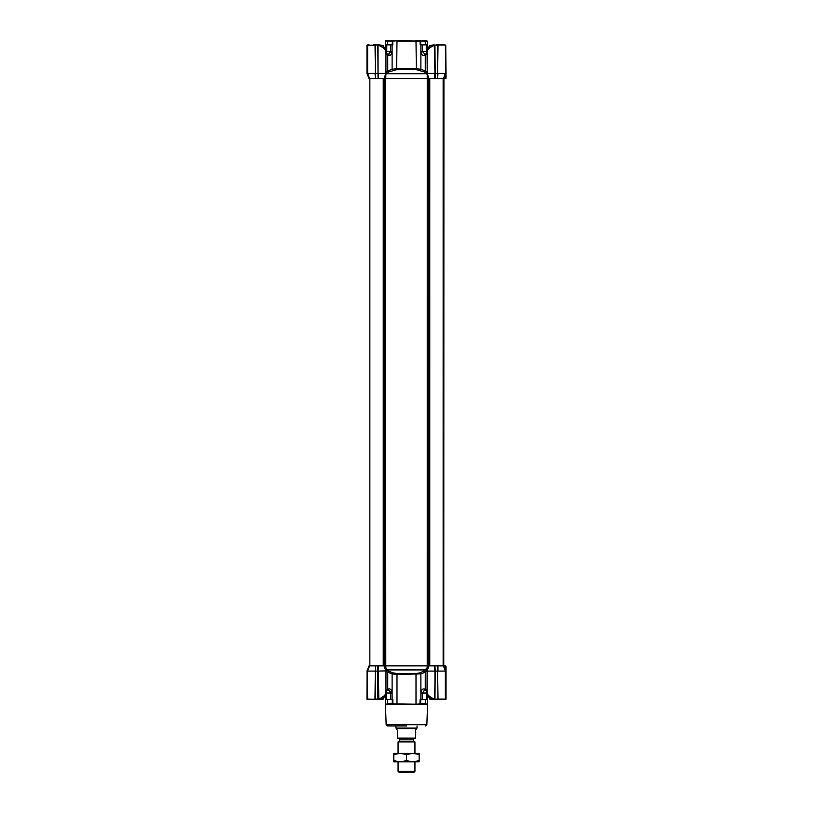 <?xml version="1.0" encoding="UTF-8"?>
<svg xmlns="http://www.w3.org/2000/svg" width="813" height="813" viewBox="0 0 813 813"><rect width="100%" height="100%" fill="white"/><g stroke="black" fill="none" stroke-linecap="round" stroke-linejoin="round"><path stroke-width="1.22" d="M425.057 40.65L420.423 41.077L425.585 41.077L425.484 44.867L425.057 40.65L427.587 41.178L427.587 47.652L426.459 49.014M385.88 73.394L385.779 78.607L384.041 78.607L385.88 73.394L378.38 73.394L378.37 78.607L427.221 78.607L427.11 52.002M420.423 41.077L385.941 40.65L385.413 41.178L387.415 41.178M386.47 53.038L386.541 44.867L392.862 44.867L392.577 41.077L387.415 41.077L387.496 44.867L387.943 40.65M446.032 72.57L446.032 75.274M446.032 78.078L446.032 73.383L443.928 78.607L445.514 78.607A0.528 0.528 0 0 0 446.032 78.078M428.288 48.14L426.459 50.223M378.045 78.607L377.852 44.867L375.393 45.193L375.382 78.607L378.045 78.607L378.035 45.396L378.035 73.465M387.415 699.597L387.598 703.814L416.002 704.21L416.002 674.505L416.358 673.489L419.986 672.859L425.89 670.075L425.514 669.414L427.089 667.839L427.221 665.867L427.242 78.607L434.63 78.607L434.62 73.394L427.12 73.394L428.959 78.607M434.955 78.607L437.618 78.607L437.607 73.343L434.965 73.343L434.955 78.607M437.607 73.587L437.414 78.607L443.42 78.607L445.361 73.394L437.953 73.394L437.618 78.607M443.756 78.607L445.778 73.465L445.361 45.396L444.802 44.867L438.024 44.867L437.607 73.465M428.959 665.867L427.12 671.081L434.62 671.081L434.63 665.867L385.779 665.867L385.514 78.607M369.072 78.607L367.08 73.668L367.639 73.394L375.047 73.394L375.382 78.607L369.072 78.607L366.968 73.383L366.968 45.396A0.528 0.528 0 0 1 367.09 45.05L368.198 44.867L367.639 45.396L367.639 73.394L369.58 78.607L366.968 73.383M427.587 41.178L425.585 41.178M378.035 73.343L375.606 73.383L375.586 78.607M445.514 670.898L443.756 665.867L437.933 665.867L437.953 671.081L445.361 671.081L443.42 665.867L445.92 670.806L443.756 665.867L443.928 78.607L446.032 73.383L445.748 45.182L445.829 73.343M437.394 73.668L435.179 73.343L435.158 78.607M427.059 74.674L427.12 73.394M427.089 73.424L426.073 73.739L424.356 71.93L416.358 69.664L396.642 69.664L388.644 71.93L386.927 73.739L385.911 73.424M375.393 73.343L375.606 45.396L367.435 45.05M367.222 73.465L367.222 45.396L375.047 45.396L375.393 73.465M429.955 46.219L429.975 46.199C430.758 45.376 432.181 44.939 434.274 44.888L434.965 73.465M429.62 46.666C430.29 45.64 431.805 45.223 434.172 45.416C429.772 47.428 427.394 49.491 427.059 51.605L427.059 51.605C427.028 50.142 428.004 48.333 429.975 46.199M426.988 73.485L386.012 73.485M385.89 52.002C385.982 49.837 383.634 47.642 378.828 45.416L378.716 44.888L378.38 45.396M420.412 40.65L415.768 40.65M420.138 41.178L420.138 44.867L426.459 44.867L426.53 53.038M434.62 45.396L435.179 73.343L434.945 45.05L445.565 45.05M424.356 71.93A1.057 0.722 110.5 0 0 425.26 70.904L427.099 71.879L426.469 73.007A1.057 1.026 -157.7 0 1 425.89 73.079M387.11 73.079A1.057 1.026 157.7 0 1 386.531 73.007L385.901 71.879L387.74 70.904L392.11 69.278L396.998 68.638L416.002 68.638L420.89 69.278L425.26 70.904L425.26 55.223L427.059 53.912M425.992 54.034A1.057 0.65 43 0 0 425.606 54.176L426.337 53.302A1.057 0.752 -144.2 0 0 426.276 53.912L426.835 52.804A6.321 1.992 -178 0 0 427.059 52.51M382.374 45.782L378.726 44.888L378.828 45.416C381.327 45.243 382.852 45.66 383.38 46.666L383.014 46.189C384.468 47.144 385.433 48.943 385.941 51.605L385.941 74.674M385.941 52.51A6.321 1.992 178 0 0 386.165 52.804L386.724 53.912L385.941 53.912M386.094 52.428L386.663 53.302A1.057 0.752 -35.8 0 1 386.724 53.912L387.74 55.223A1.057 0.671 -55.1 0 0 387.466 54.298M397.232 40.65L392.862 41.178M396.642 69.664L396.998 41.178L416.002 41.178L416.358 69.664M425.28 54.501L422.343 51.443L426.236 51.443M420.941 44.867L420.941 51.443C421.398 54.938 422.841 56.199 425.26 55.223A1.057 0.671 -124.9 0 1 425.402 54.359L425.606 54.176A1.057 0.65 43 0 0 425.585 54.898M426.835 52.804L427.059 52.215M377.852 44.867L378.441 44.878L377.852 44.867M376.399 44.867L373.553 44.867L376.399 44.867M369.082 44.867L367.822 44.867L369.082 44.867M430.636 45.772L434.945 45.05M436.601 44.867L439.447 44.867L436.601 44.867M437.618 45.05L437.394 73.343L437.607 45.396L435.179 45.05M392.059 44.867L392.059 51.443C391.602 54.938 390.159 56.199 387.74 55.223L387.74 70.904A1.057 0.722 -110.5 0 0 388.644 71.93M392.11 44.867L392.11 69.278A1.057 0.722 -110.4 0 0 393.014 70.294M420.89 44.867L420.89 69.278A1.057 0.722 -69.6 0 1 419.986 70.294M385.941 52.215L386.165 52.804M424.681 54.603L425.402 54.359A1.057 0.671 -124.9 0 1 425.534 54.298M386.094 52.489L385.555 52.083L386.094 52.489M387.415 54.898A1.057 0.65 -43 0 0 387.395 54.176L387.72 54.501M388.787 54.542L390.657 51.443L388.319 54.603L387.598 54.359M416.002 704.21L425.504 703.621M424.874 703.814L427.587 704.21L427.587 696.822L426.459 694.119M406.5 725.958L387.455 725.958L406.5 725.958M386.226 668.571L388.644 671.223L393.014 672.859A1.057 0.722 -69.6 0 0 392.11 673.875L396.998 674.505L396.998 704.21M427.587 704.21L385.433 704.332L388.126 703.814M426.53 691.436L426.459 699.597L420.138 699.597L419.945 703.814M393.014 672.859L396.642 673.489L396.998 674.505L420.89 673.875L420.89 699.597M393.055 703.814L387.415 703.397M392.862 703.621L392.862 699.597L392.11 699.597L392.11 673.875L387.74 672.239L387.74 689.251L385.941 690.552M388.644 671.223A1.057 0.722 110.5 0 0 387.74 672.239L385.88 671.192M387.72 689.973L388.319 689.861L390.657 693.022L386.541 693.022L386.541 699.597L392.11 699.597M427.12 671.081L427.059 692.869C427.465 694.993 429.843 697.056 434.172 699.058L434.559 699.597L434.965 699.078L434.955 665.867L435.179 671.081L437.394 671.081L437.414 665.867L434.955 665.867M419.986 672.859A1.057 0.722 -110.4 0 1 420.89 673.875L425.26 672.239A1.057 0.722 69.5 0 0 424.356 671.223M387.008 690.43A1.057 0.65 -137 0 0 387.395 690.288L387.598 690.115A1.057 0.671 55.1 0 0 387.74 689.251C390.159 688.276 391.602 689.536 392.059 693.022L392.059 699.597M391.978 691.995L392.059 693.022L390.657 693.022L389.549 690.339M426.479 692.615L427.384 694.597M427.902 695.704L427.587 696.822M425.504 703.296L425.504 699.597L425.484 703.296L420.138 703.621M425.89 670.075A1.057 1.026 157.7 0 1 427.049 670.776M427.089 671.091L425.26 672.239L425.26 689.251C422.841 688.276 421.398 689.536 420.941 693.022L422.343 693.022L424.681 689.861L425.28 689.973M385.951 670.776A1.057 1.026 -157.7 0 1 387.11 670.075M387.598 690.115L388.319 689.861L387.598 690.115A1.057 0.671 55.1 0 1 387.466 690.176M386.764 699.597L386.48 691.436M427.059 690.552L425.26 689.251A1.057 0.671 -55.1 0 0 425.402 690.115L424.681 689.861L425.402 690.115A1.057 0.671 -55.1 0 0 425.534 690.176M427.018 670.695L427.059 670.867A1.057 1.026 -4.2 0 0 425.86 669.922L387.14 669.922A1.057 1.026 4.2 0 0 385.941 670.888L378.38 671.081L378.828 699.058C383.645 696.812 385.992 694.617 385.89 692.473M384.092 665.867L385.779 665.867L385.921 667.829M427.079 667.829L426.774 668.571M386.094 692.036L386.663 691.172A1.057 0.752 35.8 0 0 386.724 690.552L386.165 691.67A6.321 1.992 2 0 0 385.941 691.954M386.663 691.172L387.395 690.288A1.057 0.65 -137 0 0 387.415 689.566M437.394 670.806L437.933 665.867L437.414 665.867M385.88 671.081L384.041 665.867L378.37 665.867L378.035 670.999M383.238 78.607L383.238 665.867L375.586 665.867L375.606 671.081L378.035 671.121L378.37 665.867M369.072 665.867L366.968 671.081L369.072 665.867L367.08 670.806L369.072 665.867L375.586 665.867L374.976 699.597L375.382 665.867M375.393 699.282L367.639 699.078L367.222 670.999L369.58 665.867L367.639 671.081L375.606 671.081L375.606 699.078L377.821 699.078L377.842 665.867M425.585 689.566A1.057 0.65 137 0 0 425.606 690.288L426.337 691.172A1.057 0.752 -35.8 0 1 426.276 690.552L427.11 692.473M385.941 670.938L386.866 669.018M386.165 691.67L385.941 692.259M375.382 699.414L378.716 699.587L377.821 699.424L378.38 699.078L378.035 671.121M437.607 670.999L438.024 699.597L444.802 699.597L445.361 699.078L445.361 671.081L446.032 671.081L446.032 666.497L445.514 665.969L445.514 669.78M367.09 699.414A0.528 0.528 0 0 1 366.968 699.078A0.528 0.528 0 0 0 367.09 699.414L367.09 699.414A0.528 0.528 0 0 0 367.09 699.424A0.528 0.528 0 0 1 367.09 699.414L369.082 699.597L367.09 699.424L367.08 670.806L366.968 699.078L367.222 670.999L367.222 699.078L375.606 699.414M427.069 670.654L426.134 669.018M427.445 692.391L426.835 691.67M385.982 670.695L385.941 692.869C385.413 695.481 384.437 697.28 383.025 698.265L383.025 698.276C382.242 699.099 380.819 699.526 378.726 699.587L378.828 699.058C381.195 699.251 382.71 698.834 383.38 697.798M430.626 698.682L434.284 699.587L434.172 699.058C431.673 699.221 430.148 698.804 429.62 697.798L429.986 698.276C428.563 697.28 427.587 695.471 427.059 692.869L427.059 692.869M435.179 699.424L437.424 699.597L437.394 699.078L434.965 699.282L435.179 671.081L434.62 699.068M446.032 671.081L446.032 699.078A0.528 0.528 0 0 1 445.91 699.414L443.918 699.597L445.91 699.414A0.528 0.528 0 0 1 445.91 699.424L444.802 699.597L445.91 699.424A0.528 0.528 0 0 1 445.91 699.424L445.565 699.414M378.726 699.587L382.364 698.692M378.441 699.597L377.821 699.424M373.553 699.597L376.399 699.597L373.553 699.597M436.601 699.597L439.447 699.597L436.601 699.597M445.778 670.999L445.748 699.282M430.829 45.609L429.427 45.609L428.614 47.703M431.988 45.182L429.427 45.609M431.479 699.139L429.64 699.078L430.829 698.865M427.262 665.867L428.908 665.867M383.238 665.867L384.041 665.867M383.888 47.093L383.573 45.609L382.171 45.609M383.573 45.609L381.521 45.325M381.012 699.292L383.36 699.078L382.171 698.865M398.065 771.293L414.935 771.293L413.878 772.35L399.122 772.35L398.065 771.293L398.065 761.811M398.065 753.377L398.065 741.944L414.935 741.944L414.935 753.377M414.935 771.293L414.935 761.811M398.065 741.944L399.274 741.243L413.726 741.243L414.935 741.944M396.48 728.6L395.961 728.072L417.039 728.072L415.463 730.176L415.463 738.611L397.537 738.611L397.537 730.176L396.48 729.566L396.48 728.6L416.52 728.6M414.254 738.611A0.528 0.528 0 0 0 413.726 739.139L399.274 739.139A0.528 0.528 0 0 0 398.746 738.611M417.039 725.958L417.039 728.072M395.961 725.958L395.961 728.072M399.274 741.243L399.274 739.139M413.726 741.243L413.726 739.139M415.463 738.611L415.463 738.082L397.537 738.082L397.537 738.611M412.821 761.811L419.152 760.673L419.152 761.811L400.179 761.811L406.5 760.673L412.831 761.811M400.169 753.377L393.848 753.377L393.848 760.673L400.179 761.811L393.848 761.811L393.848 760.673M412.821 753.377L406.5 754.505L400.179 753.377L412.821 753.377L419.152 754.505L419.152 753.377L412.831 753.377M400.179 753.377L393.848 754.505M406.5 754.505L406.5 760.673M419.152 754.505L419.152 760.673M445.514 74.694L445.514 78.607M426.073 73.739L386.927 73.739M377.821 45.05L375.606 45.05M420.728 41.178L420.728 44.867M367.171 73.343L367.171 45.396M445.778 45.396L445.778 73.465M422.343 44.867L422.343 51.443L420.941 51.443M392.273 44.867L392.273 41.178M392.059 51.443L386.764 51.443L386.764 44.867M390.657 51.443L390.657 44.867M387.455 725.958L386.145 724.688L426.855 724.688L427.567 704.332M392.273 703.296L392.273 699.597M387.516 699.597L387.516 703.296M396.642 673.489L416.358 673.489M389.254 688.814L389.762 688.926M391.693 691.009L391.947 691.873M425.514 669.414L387.486 669.414M420.728 703.296L420.728 699.597M420.941 699.597L420.941 693.022M390.657 693.022L390.657 699.597M426.236 693.022L422.343 693.022L422.343 699.597M437.607 699.078L445.778 699.078M445.829 671.121L446.032 699.078A0.528 0.528 0 0 1 445.91 699.414M428.858 78.607L428.858 665.867M443.664 78.607L443.664 665.867M384.143 78.607L384.143 665.867M429.762 78.607L429.762 665.867M425.585 41.087L425.585 44.867M426.673 52.825L426.459 44.867M384.386 47.693L385.24 49.024M426.337 53.302L426.906 52.428M378.726 44.888C380.809 44.939 382.242 45.376 383.004 46.189M385.413 41.178L385.413 49.369M427.201 52.154L426.835 52.672M386.541 51.443L386.327 52.825M386.663 53.302L387.395 54.176M386.165 52.672L385.799 52.154M387.415 41.087L387.415 44.867M386.145 724.688L385.433 704.332M426.855 724.688L425.545 725.958M385.413 704.21L385.24 695.44M425.585 699.597L425.585 703.397M386.541 693.022L386.327 691.65M428.085 696.335L428.614 696.771M426.459 699.597L426.673 691.65M383.888 697.381L384.386 696.782M426.337 691.172L426.906 692.036M443.969 665.969L445.514 665.969M434.274 699.587C432.191 699.536 430.758 699.099 429.996 698.286M429.427 697.727L429.427 698.865M369.864 78.607L369.864 665.867L369.864 78.607M443.136 78.607L443.136 665.867M383.573 697.727L383.573 698.865"/></g></svg>
